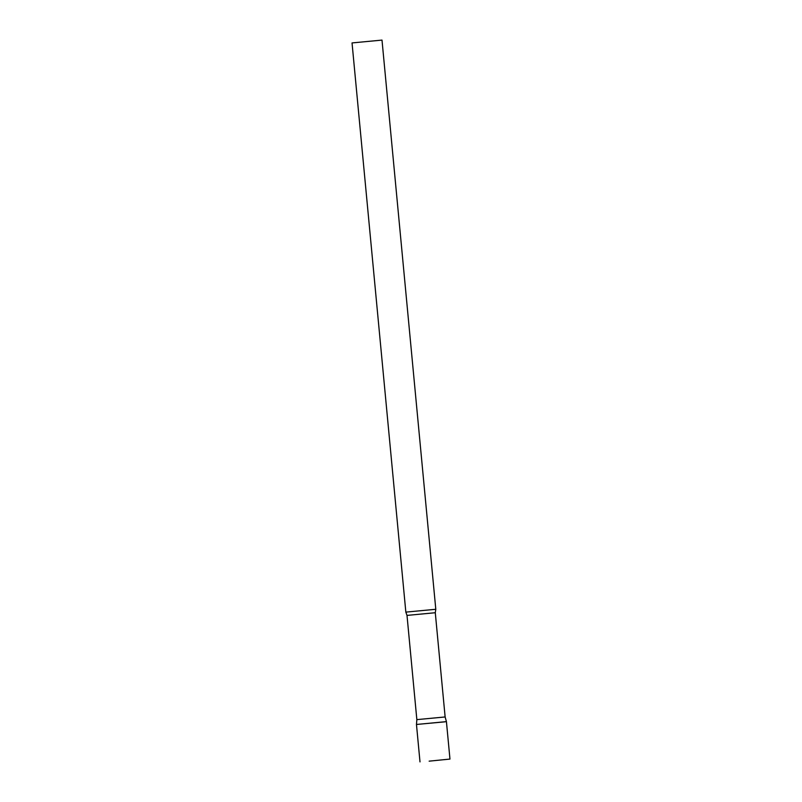 <?xml version="1.0" encoding="UTF-8"?>
<svg xmlns="http://www.w3.org/2000/svg" width="802" height="802" viewBox="0 0 802 802"><rect width="100%" height="100%" fill="white"/><g stroke="black" fill="none" stroke-linecap="round" stroke-linejoin="round"><path stroke-width="1.2" d="M445.13 716.958L435.285 612.728L407.005 615.405L416.85 719.625L445.13 716.958L446.423 721.63L416.469 724.467L445.24 721.8M429.14 761.158L449.962 759.073L429.14 761.158M405.842 612.116L435.797 609.279L382.003 40.1L352.038 42.927L405.842 612.116L407.005 615.405M446.423 721.63L449.962 759.073M416.85 719.625L416.469 724.467L419.997 761.9M435.285 612.728L435.797 609.279"/></g></svg>
